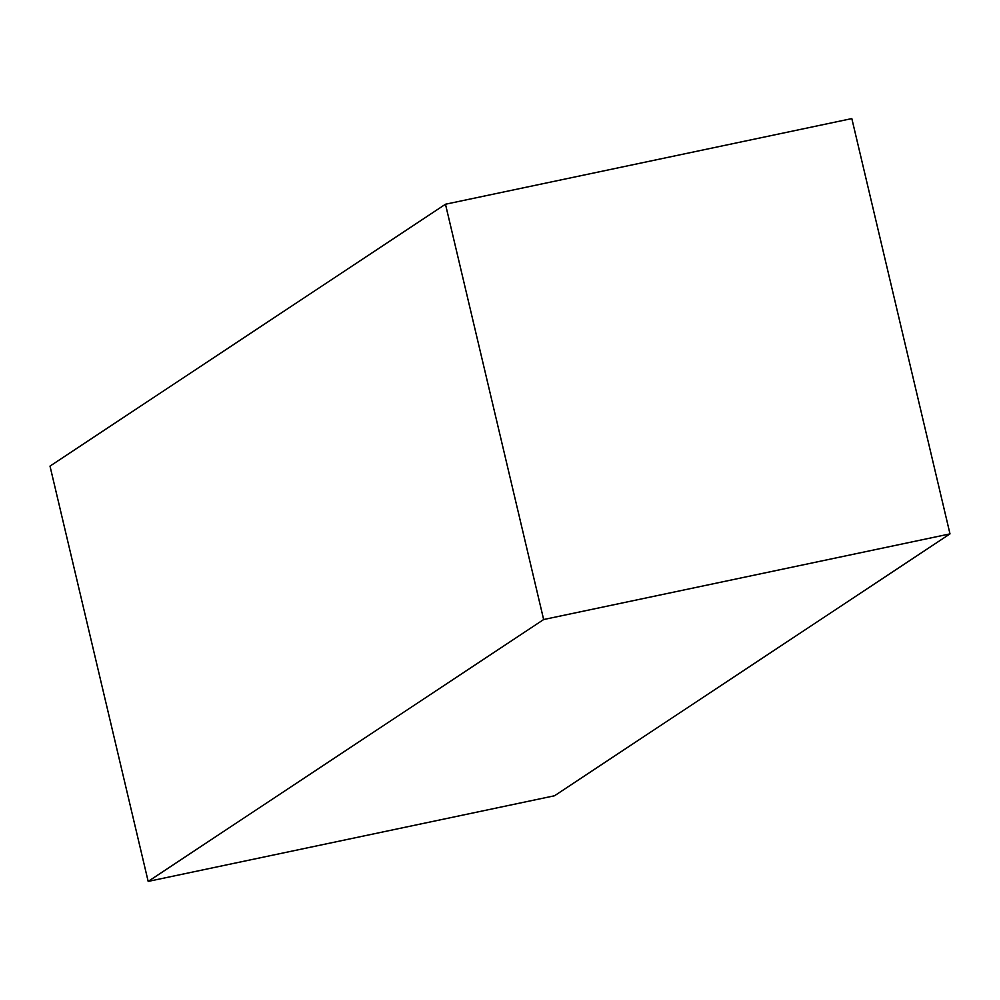 <?xml version="1.0" encoding="UTF-8"?>
<svg xmlns="http://www.w3.org/2000/svg" width="1000" height="1000" viewBox="0 0 1000 1000"><rect width="100%" height="100%" fill="white"/><g stroke="black" fill="none" stroke-linecap="round" stroke-linejoin="round"><path stroke-width="1.5" d="M950 533.888L554.525 795.763L148.175 881.413L50 466.112L445.475 204.237L851.825 118.588L950 533.888L543.65 619.538L148.175 881.413M543.65 619.538L445.475 204.237"/></g></svg>
